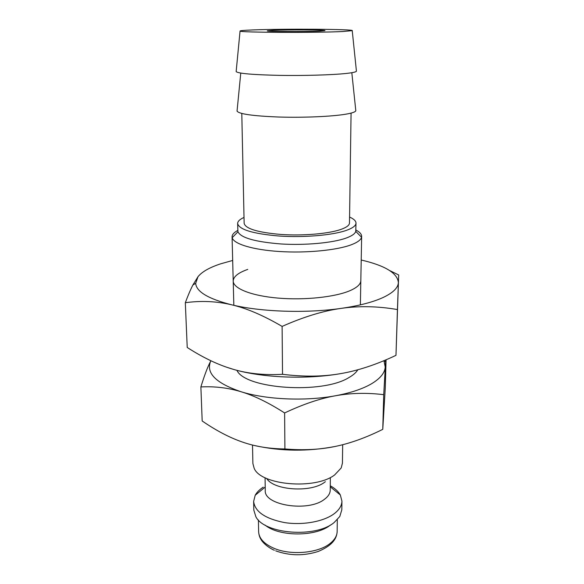 <?xml version="1.0" encoding="UTF-8"?>
<svg xmlns="http://www.w3.org/2000/svg" width="584" height="584" viewBox="0 0 584 584"><rect width="100%" height="100%" fill="white"/><g stroke="black" fill="none" stroke-linecap="round" stroke-linejoin="round"><path stroke-width="0.88" d="M252.507 445.037L252.879 463.484L254.164 468.295C260.749 485.224 315.192 490.005 334.625 474.953L341.18 467.988L342.428 463.17L342.669 444.716M266.684 478.464C273.509 490.297 310.739 492.896 324.492 482.34L325.368 481.698M265.063 477.705L265.26 490.356C263.618 505.262 308.133 512.365 324.383 499.349C328.215 496.539 330.164 493.465 330.23 490.129L330.34 478.077M263.245 487.166C259.522 489.567 256.836 492.268 255.201 495.261L253.638 501.43C254.894 511.686 265.209 518.738 284.576 522.585C302.753 525.469 323.748 521.607 334.231 513.686C339.267 509.825 341.837 505.642 341.932 501.123L340.326 494.962C338.37 491.465 335.019 488.399 330.274 485.771M253.638 501.43L253.814 510.102L255.887 516.782C264.559 534.178 315.732 538.163 334.136 522.534L339.793 516.49L341.815 509.796L341.932 501.123M383.951 360.678L385.221 367.022C384.834 372.891 380.323 378.447 371.679 383.681C362.781 388.9 350.677 392.937 335.355 395.784C305.235 401.398 266.435 399.66 241.17 391.769C216.241 383.345 206.013 373.307 210.481 361.664L210.904 360.759L210.393 361.708C207.532 367.168 204.363 375.578 200.881 386.944C214.737 386.206 228.169 387.812 241.17 391.769C254.106 395.624 268.589 402.683 284.612 412.954C303.096 404.216 320.017 398.492 335.355 395.784C350.75 392.988 366.876 392.623 383.724 394.674L385.732 359.926M386.068 359.788L385.279 387.776L382.768 429.349C365.883 437.744 349.911 443.475 334.836 446.526C319.82 449.658 303.176 450.476 284.904 448.957C269.217 448.789 255.04 446.483 242.367 442.03C229.629 437.65 216.233 430.634 202.181 420.984L200.881 386.944M236.177 71.314L236.148 71.62C238.265 73.504 252.565 74.752 279.057 75.365C303.965 75.803 332.442 74.964 346.356 73.438C352.707 72.737 356.065 71.993 356.43 71.204L356.393 70.898M342.735 31.521L352.232 30.653C355.189 29.134 282.999 28.689 252.638 29.945C244.039 30.28 239.841 30.645 240.061 31.047C238.104 32.492 315.645 32.901 342.735 31.521M237.089 110.624L237.046 111.106C239.038 114.048 253.12 116.026 279.283 117.041C303.892 117.785 332.062 116.53 345.837 114.187C352.174 113.092 355.495 111.931 355.802 110.69L355.751 110.208M241.791 113.478L244.141 223.329C245.477 228.738 257.756 232.447 280.984 234.454C302.819 235.943 328.062 233.812 340.479 229.578C346.414 227.534 349.414 225.322 349.488 222.964L351.072 113.099M244.017 217.423C239.783 219.321 237.651 221.358 237.637 223.533L237.936 231.782C240.893 237.849 255.252 241.907 281.006 243.966C305.206 245.47 332.493 242.937 345.954 238.141C351.802 236.038 355.065 233.782 355.751 231.366L355.999 223.117C355.963 220.949 353.816 218.927 349.575 217.051M237.637 223.533C239.104 229.6 252.938 233.768 279.13 236.031C303.775 237.71 332.223 235.272 346.057 230.49C352.605 228.198 355.919 225.745 355.999 223.117M237.797 230.41C233.987 232.447 232.082 234.6 232.074 236.878L232.191 237.71C233.6 243.9 252.646 249.806 279.386 251.507C306.096 253.23 336.238 250.339 350.94 244.9C357.32 242.521 360.854 239.973 361.54 237.257L361.649 236.425C361.627 234.148 359.707 232.009 355.882 230.001M357.802 369.781C356.16 372.541 353.211 375.125 348.947 377.541C322.383 394.397 245.024 388.988 236.929 370.329M273.4 30.31C288.547 29.653 325.909 29.872 324.974 30.631L319.703 31.12C305.155 31.821 265.691 31.587 267.311 30.828L273.4 30.31M254.806 445.585C280.992 451.352 307.673 451.658 334.836 446.526M284.904 448.957L284.612 412.954M382.768 429.349L383.724 394.674M265.026 525.045C278.977 536.871 316.156 536.893 330.376 525.074M247.755 269.399C238.272 272.728 233.425 276.612 233.213 281.035C233.155 288.452 251.281 295.811 277.999 298.088C304.666 300.402 335.42 297.066 350.254 290.555C357.233 287.459 360.759 284.131 360.824 280.59M232.68 260.457L220.686 263.815C209.554 267.472 201.998 271.764 198.02 276.685L192.895 284.999C190.588 289.438 188.063 295.336 185.318 302.709C201.137 300.541 216.562 301.234 231.6 304.79C246.543 308.228 263.384 315.433 282.108 326.405C303.775 316.805 323.536 310.783 341.392 308.345C359.313 305.797 377.994 306.206 397.434 309.557L398.682 274.962L389.674 270.553M198.02 276.685L195.684 283.328C196.326 291.708 208.298 298.862 231.6 304.79C260.778 311.914 306.33 313.477 341.392 308.345C359.218 305.746 373.205 302.089 383.345 297.387C393.12 292.708 398.127 287.781 398.368 282.619L398.368 282.517C397.427 273.057 385.038 265.552 361.204 260.011M398.682 274.962L395.981 355.335C376.519 364.555 358.065 370.657 340.603 373.629C323.222 376.709 303.863 376.935 282.532 374.308C264.289 375.315 247.879 373.658 233.301 369.329C261.866 377.804 306.33 379.68 340.603 373.629M226.3 367.102L233.301 369.329C218.635 365.102 203.276 357.817 187.223 347.48L185.318 302.709M282.532 374.308L282.108 326.405M395.981 355.335L397.434 309.557M274.356 550.274C266.538 546.945 261.508 540.791 261.267 539.879C259.749 537.689 258.865 534.966 258.624 531.703C258.96 538.375 264.019 543.879 273.794 548.215C290.657 555.661 318.47 553.194 330.216 543.368C334.756 539.718 337.07 535.732 337.158 531.433L337.296 519.724M330.259 486.815L340.326 494.962M275.699 550.843C289.664 555.866 303.877 556.056 318.346 551.413C331.902 545.675 336.771 539.09 337.158 531.433M352.232 30.653L356.43 71.204M351.816 72.708L355.802 110.69M355.751 231.366L361.54 237.257M360.372 304.863L361.649 236.425M233.834 305.308L232.074 236.878M237.936 231.782L232.191 237.71M240.769 73.095L237.046 111.106M240.061 31.047L236.148 71.62M384.119 361.058L385.579 361.817M258.624 531.703L258.405 520.001M265.209 487.041L255.201 495.261M195.684 283.328L192.895 284.999"/></g></svg>
